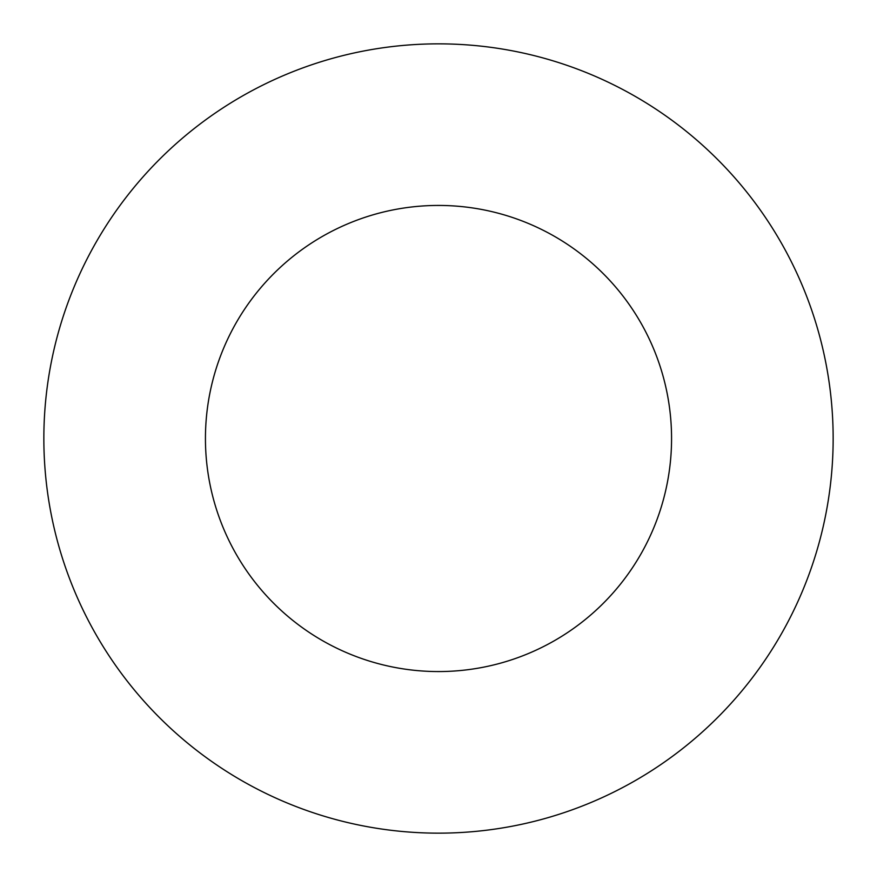 <?xml version="1.0" encoding="UTF-8"?>
<svg xmlns="http://www.w3.org/2000/svg" width="877" height="877" viewBox="0 0 877 877"><rect width="100%" height="100%" fill="white"/><g stroke="black" fill="none" stroke-linecap="round" stroke-linejoin="round"><path stroke-width="1.32" d="M833.15 438.5A394.65 394.65 0 0 1 438.5 833.15A394.65 394.65 0 0 1 43.85 438.5A394.65 394.65 0 0 1 438.5 43.85A394.65 394.65 0 0 1 833.15 438.5M205.437 438.5A233.063 233.063 0 0 1 438.5 205.437A233.063 233.063 0 0 1 671.563 438.5A233.063 233.063 0 0 1 438.5 671.563A233.063 233.063 0 0 1 205.437 438.5"/></g></svg>
